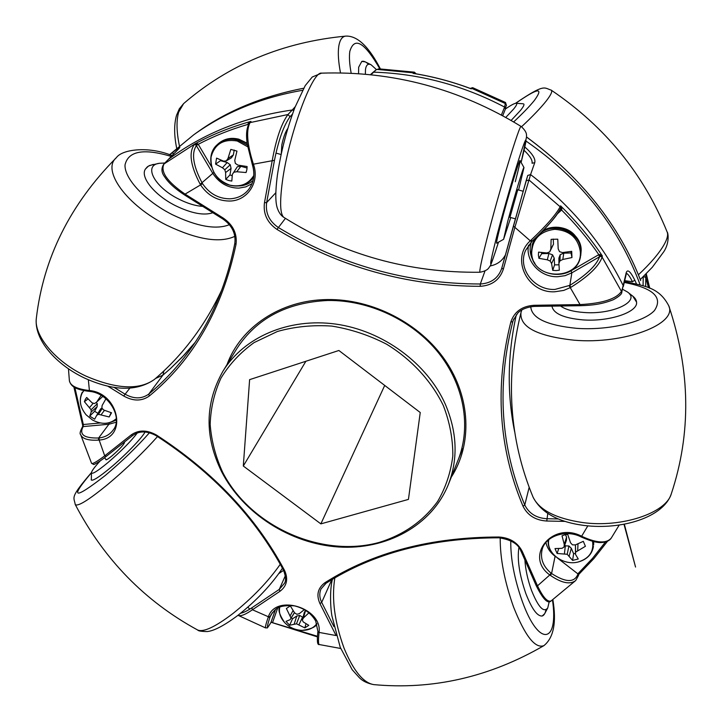 <?xml version="1.0" encoding="UTF-8"?>
<svg xmlns="http://www.w3.org/2000/svg" width="722" height="722" viewBox="0 0 722 722"><rect width="100%" height="100%" fill="white"/><g stroke="black" fill="none" stroke-linecap="round" stroke-linejoin="round"><path stroke-width="1.08" d="M222.665 472.269C250.227 526.284 321.037 558.241 378.879 542.511C403.553 534.939 423.146 521.248 437.649 501.438C445.754 487.531 450.808 472.359 452.82 455.916C452.947 439.084 449.779 422.298 443.326 405.547C431.404 380.972 411.585 359.466 386.532 344.159C369.077 335.188 350.847 329.169 331.831 326.091C312.852 324.819 294.72 326.615 277.447 331.47L254.108 342.58C240.408 352.444 229.352 364.294 220.959 378.129C214.281 392.768 210.68 408.219 210.165 424.464C211.42 440.808 215.589 456.746 222.665 472.269M445.321 404.212C457.207 432.225 458.226 458.975 448.371 484.48C431.801 525.661 386.333 550.209 338.329 546.969C290.262 543.693 243.233 513.577 221.699 471.872C204.479 436.801 204.886 403.264 222.917 371.261C243.783 337.183 288.71 317.527 335.829 324.097C382.922 330.667 427.144 363.256 445.321 404.212M249.613 379.646L243.305 466.024L320.857 523.874L408.435 499.398L420.24 412.524L338.88 350.486L249.613 379.646M384.709 385.431L320.857 523.874M305.884 361.262L243.305 466.024M283.584 570.344L278.836 573.566L283.584 570.344M514.669 431.81C506.925 393.914 507.476 354.899 516.311 314.774C507.476 354.899 506.925 393.914 514.669 431.81M524.867 147.008C532.439 153.714 535.724 158.93 534.74 162.667L530.571 174.589C571.129 205.671 601.995 242.673 623.176 285.578L626.236 272.645C627.571 268.9 630.432 271.418 634.828 280.19L636.452 283.845M505.445 254.875C502.232 260.931 497.106 264.631 490.085 265.967C497.115 264.622 502.232 260.931 505.445 254.875M169.878 154.833L172.72 152.378C179.471 146.936 181.412 145.808 178.569 148.994L168.298 159.481C203.36 133.353 244.686 116.856 292.275 109.988L295.19 106.739M195.066 342.436L184.236 354.935L170.275 368.734L162.901 375.151L155.546 378.472L162.901 375.151L170.302 368.716L182.016 357.3L195.066 342.445M526.076 141.106C579.224 178.063 616.66 224.434 638.392 280.208L640.116 284.82M169.544 154.716L193.695 134.824C225.038 112.316 261.328 97.479 302.545 90.304M640.685 280.605L638.483 274.983C616.642 221.952 579.342 175.978 526.564 137.054M501.393 114.997L504.597 107.073L505.364 109.112L502.72 115.71M505.969 106.36L505.409 108.995L504.606 107.073C462.992 85.25 419.401 73.617 373.825 72.182C419.401 73.617 462.992 85.25 504.597 107.073L505.517 102.497L472.639 87.66L471.249 88.86L470.582 88.553C452.035 81.613 433.119 76.577 413.823 73.454L413.083 73.382L414.374 72.164L378.879 68.834L376.144 69.772L370.991 74.736M303.664 88.255C262.438 96.279 227.042 110.899 197.476 132.108L193.695 134.824M643.636 276.364L645.793 277.383L648.473 287.708L645.793 277.383L645.685 286.625M534.74 162.667L532.051 163.253C532.674 160.302 530.029 155.988 524.109 150.32M634.828 280.19L632.436 281.733C630.107 276.923 628.113 274.116 626.443 273.322M172.72 152.378L173.262 154.391M626.236 272.645L626.38 273.169M526.564 136.981C581.318 177.468 619.341 225.309 640.658 280.506L640.613 280.416M549.234 601.597L547.745 607.96L544.677 613.7L542.195 616.001C537.312 616.453 531.861 608.989 525.851 593.592C519.389 574.712 517.069 559.415 518.892 547.7C517.069 559.415 519.389 574.712 525.851 593.592C531.861 608.989 537.312 616.453 542.195 616.001L542.195 616.001C543.982 615.451 545.236 613.384 545.949 609.81M547.745 607.96C543.693 613.014 538.287 607.166 531.518 590.416C527.737 579.856 525.535 569.775 524.912 560.173M373.825 72.182L372.814 72.525L376.144 69.772M645.874 274.134L645.793 277.383L643.23 276.571M378.879 68.843L377.146 69.429L413.462 72.832L414.618 73.59M226.997 364.619C240.688 327.12 280.569 300.045 327.093 299.567C372.453 298.764 420.014 323.33 445.456 360.666C470.888 398.057 472.332 444.301 451.286 477.161M458.127 459.986C471.358 426.774 464.273 385.007 438.281 352.553C412.226 320.18 368.915 299.81 327.68 300.487C286.652 302.464 256.328 318.564 236.717 348.807L236.663 348.879M287.834 128.39C285.38 131.909 283.367 137.451 281.797 145.023L281.309 153.642M503.342 269.18L501.808 268.061L526.121 180.807L528.982 179.968L514.948 227.123L503.342 269.18C499.759 279.829 492.034 285.551 480.166 286.318C406.874 286.065 339.15 267.095 276.977 229.406C267.221 222.674 263.052 213.766 264.478 202.674L272.284 160.347C276.129 138.994 281.345 123.715 287.952 114.527L292.275 109.988C244.686 116.856 203.36 133.353 168.298 159.481L164.029 163.903C160.158 171.655 167.17 181.727 185.067 194.119L223.342 218.134C233.098 224.903 237.312 233.666 236.004 244.442C222.286 309.16 193.397 359.682 149.328 395.99C141.783 401.351 133.245 401.351 123.706 395.99L107.84 386.189M565.164 521.401L546.762 521.022C535.534 520.327 527.62 515.391 523.017 506.23C498.649 448.191 494.597 386.775 510.842 321.958C514.371 311.633 522.15 306.074 534.163 305.289L580.407 304.576C603.032 303.312 616.805 298.773 621.723 290.966L623.176 285.578C601.995 242.673 571.129 205.671 530.571 174.589L528.982 179.968L560.164 206.79L560.579 205.842L561.878 209.01L561.581 210.012L560.281 209.254M602.338 255.931L602.121 257.104C599.007 266.165 588.547 276.273 570.741 287.419L563.783 290.406L554.839 291.769C527.511 293.457 510.273 258.521 530.291 240.832L530.914 240.255C546.157 225.878 555.904 214.723 560.164 206.79L560.624 208.459L560.579 205.842C576.436 221.365 590.361 238.061 602.338 255.931L599.567 256.752L598.709 254.713L599.847 254.541L602.338 255.931M89.122 391.18L88.815 391.315C75.115 389.519 70.918 386.225 69.384 380.765L69.384 380.765C70.35 385.71 76.667 388.923 88.337 390.412L89.068 390.494C119.229 392.867 127.875 438.317 99.14 440.05L98.445 440.113C88.292 440.691 82.353 438.841 80.629 434.572L91.568 463.307C92.461 464.21 96.847 461.719 104.726 455.835L131.196 434.924C138.597 429.734 147.044 429.789 156.521 435.077C213.423 472.017 256.093 517.123 284.54 570.398C288.439 579.08 286.896 586.056 279.91 591.336L252.429 609.756C245.57 614.539 240.832 616.417 238.224 615.406L265.624 627.941C265.046 627.535 265.895 623.998 268.187 617.319L268.394 616.768C275.75 593.547 322.553 607.87 319.07 632.409L319.016 633.004C318.24 640.297 318.321 644.141 319.268 644.538L340.703 648.482M240.661 613.204C243.513 612.689 247.231 610.893 251.825 607.825L252.429 609.756L268.394 616.768L270.218 616.507L271.039 614.72C275.353 609.666 276.67 604.72 294.269 605.821C304.007 608.141 311.146 613.204 315.695 621.028L317.906 631.38L319.07 632.409L336.1 635.559L319.954 603.601C316.119 595.036 317.779 588.069 324.918 582.708C372.85 552.339 430.853 537.114 498.929 537.015C509.967 537.755 517.764 542.601 522.34 551.581L537.502 585.831C543.052 597.392 547.601 602.419 551.13 600.912C547.89 604.224 542.908 599.116 536.166 585.569L536.139 585.316M526.139 180.78L527.737 175.437L530.571 174.589M623.176 285.578L621.822 292.058L602.121 257.104L600.542 256.31L599.847 254.541M179.48 147.929L168.298 159.481M292.275 109.988L293.764 110.502M168.136 159.625L163.867 164.047L195.157 143.75L197.485 143.705L198.243 144.301L196.339 145.573L195.157 143.75C212.503 134.382 231.103 126.928 250.958 121.395L250.263 122.244C245.958 129.879 246.951 143.687 253.242 163.668L253.53 164.49C259.902 182.26 247.384 200.96 229.65 201.041C217.548 200.951 207.882 195.608 200.644 185.012L200.202 184.272C190.59 166.006 188.595 152.811 194.209 144.689L195.852 144.788L197.485 143.705M292.446 114.148L290.027 116.72C283.719 125.502 278.53 140.032 274.468 160.311L252.384 164.381M270.218 616.507L270.028 617.003C266.328 628.167 266.626 629.999 270.921 622.481L272.699 622.202L271.427 622.4L317.418 636.876M251.978 183.731L245.823 186.872L238.883 188.126C227.809 188.036 219.082 183.072 212.71 173.244L196.366 145.627C191.231 153.452 193.171 165.934 202.187 183.054L202.584 183.713C209.398 193.704 218.504 198.73 229.903 198.821C237.673 198.415 243.928 195.31 248.657 189.489C253.954 182.296 255.227 173.993 252.456 164.607M116.152 422.235L108.887 424.247L83.183 426.585C78.897 434.545 84.05 438.353 98.634 437.992L99.248 437.938C105.195 437.171 109.789 434.59 113.047 430.186C123.218 418.363 109.121 392.876 89.492 391.396L88.337 390.412M557.366 557.971L578.701 574.495M545.922 542.502C547.123 547.917 550.173 552.501 555.083 556.265L556.093 557.014M551.13 600.912L575.732 580.506C570.19 584.838 561.761 583.141 550.426 575.416L549.812 574.956C523.865 556.545 552.249 520.833 581.643 536.238L581.048 536.879C565.29 528.784 544.596 536.744 542.014 550.101C540.2 558.873 543.206 566.535 551.03 573.097L551.581 573.512C565.741 582.663 574.532 582.862 577.943 574.098L578.078 573.494M531.69 241.572L525.634 250.335C517.214 268.223 534.072 290.506 554.911 289.441L569.857 285.352C586.517 274.911 596.426 265.38 599.567 256.752L571.851 272.835L571.021 270.795L598.709 254.713M560.064 209.407C555.886 216.988 546.644 227.502 532.367 240.94L530.914 240.255M587.816 525.86L581.643 536.238L582.374 536.599C596.805 543.161 606.426 543.675 611.227 538.125L619.205 525.056M80.629 434.572L80.62 434.572C79.537 433.868 80.16 431.287 82.479 426.837L83.247 424.527L83.138 426.585L82.66 426.648L82.75 424.888M274.468 160.311L266.644 202.593C265.281 212.864 269.144 221.14 278.232 227.43C339.99 264.902 407.352 283.764 480.311 283.999C491.095 283.34 498.216 278.178 501.682 268.521M114.031 387.362L124.951 394.104C133.778 399.095 141.711 399.095 148.75 394.113C163.542 381.839 176.809 367.733 188.532 351.804C210.824 321.561 226.194 285.822 234.614 244.587M251.825 607.825L279.279 589.387L284.459 583.286C286.147 580.903 285.849 576.58 283.556 570.299L284.54 570.398M325.875 583.25L321.037 588.935C319.187 593.195 319.413 597.681 321.696 602.383L333.943 626.642M513.279 320.162L512.782 321.741C496.574 386.117 500.563 447.198 524.768 504.994C529.009 513.495 536.365 518.071 546.843 518.721L558.404 518.956M501.682 268.512L513.387 226.04L530.291 240.832L531.807 241.464M525.634 250.335L532.322 241.004C541.283 232.502 547.411 226.248 550.696 222.241C554.911 217.593 558.187 213.098 560.516 208.748L561.878 209.01M248.485 124.292L247.98 124.392L248.197 123.39L250.958 121.395L249.496 122.731L287.952 114.527L290.027 116.72M248.422 124.41L247.98 124.392C230.399 129.5 213.82 136.133 198.243 144.301L196.339 145.573M74.862 387.533L83.337 424.518L83.138 426.585M265.624 627.941C268.214 626.949 265.552 630.866 270.867 622.617L275.461 609.576M551.03 573.097L549.812 574.956L537.502 585.831L536.166 585.569L520.986 551.103M569.18 285.731L580.614 305.568M184.877 194.976L185.067 194.119L202.584 183.713M132.686 435.492L106.314 456.313L104.726 455.835L99.14 440.05L99.248 437.938M599.621 256.725L598.818 254.649C587.952 238.838 575.542 223.955 561.581 210.012L557.519 213.712M560.263 209.299L561.49 210.102M248.928 123.525L248.197 123.39M317.454 636.281L272.14 622.563M376.406 69.565L371.09 64.763C368.021 63.337 366.153 64.899 365.485 69.447L365.368 74.195M358.663 67.209L358.554 73.662L358.663 67.209L361.794 61.415L358.663 67.209M371.09 64.763L365.224 61.857L361.794 61.415C363.599 60.81 365.846 61.767 368.536 64.285M100.241 460.871C94.636 466.972 91.703 470.924 91.45 472.729C91.92 474.625 97.289 471.34 107.578 462.883C121.215 451.169 131.106 441.205 137.261 432.974M91.18 479.507L91.333 480.058C92.985 480.996 99.14 477.071 109.816 468.289C124.563 456.06 142.026 438.01 145.077 431.964C142.026 438.01 124.563 456.06 109.816 468.289C99.14 477.071 92.985 480.996 91.333 480.058L91.45 472.729C69.276 498.902 73.861 499.841 105.213 475.527C122.46 460.925 137.216 446.656 149.472 432.722M105.917 459.309L105.908 459.752C106.495 460.04 108.598 458.678 112.235 455.672C119.87 448.958 123.949 444.553 124.473 442.46L124.031 442.442M164.878 163.001L159.282 163.298C143.136 165.32 154.318 186.989 178.587 199.001C187.44 203.469 195.491 205.932 202.738 206.375M159.282 163.298L149.635 165.473L147.342 166.836L145.357 169.129C140.041 177.215 154.607 195.22 175.383 205.626C191.42 213.414 203.92 215.779 212.864 212.728C203.92 215.779 191.42 213.414 175.383 205.626C154.607 195.22 140.041 177.215 145.357 169.129L148.416 166.096L153.317 164.381M518.586 189.994L523.982 167.549C523.82 165.239 513.631 199.001 507.566 222.006L503.613 239.298L510.752 217.566M523.982 167.549L520.048 160.519C519.506 158.705 507.819 197.232 501.023 223.36C497.711 236.103 496.24 242.727 496.61 243.233L503.613 239.298M517.764 189.769L509.931 217.34M285.289 137.36L283.493 144.274M515.273 181.745C518.775 168.406 520.363 161.331 520.048 160.519C519.506 158.705 507.819 197.232 501.023 223.36C497.711 236.103 496.24 242.727 496.61 243.233L496.61 243.233M622.581 289.26L627.526 292.031L632.779 296.137L636.551 302.13C638.23 312.121 609.151 321.94 582.789 319.882C563.557 318.104 553.278 313.519 551.969 306.128C553.278 313.519 563.557 318.104 582.789 319.882C609.151 321.94 638.23 312.121 636.551 302.13C636.281 299.107 633.961 296.435 629.575 294.098M627.526 292.031C641.01 301.137 612.987 314.801 584.089 312.5C573.232 311.705 565.389 309.548 560.561 306.002M520.526 110.376L511.131 120.439L520.526 110.376C523.315 106.901 524.416 104.789 523.802 104.031C524.416 104.789 523.315 106.901 520.526 110.376M505.4 109.013C510.923 105.177 514.497 103.273 516.113 103.282C517.457 103.436 516.645 105.34 513.694 108.977L505.797 117.415M523.197 103.787L516.113 103.282M558.729 548.612L557.122 553.485L567.212 554.27L572.6 560.425L578.259 558.999L575.479 554.325L575.587 552.149L585.416 546.292L583.304 541.338L575.344 544.92L572.456 544.848L570.524 542.763L567.7 534.343L564.748 534.831L562.023 535.814L564.243 544.37L564.081 546.987L562.059 548.314L554.992 548.576L557.122 553.485M592.554 541.329C593.998 551.536 589.296 558.395 578.439 561.915C563.44 566.219 545.823 552.998 548.819 539.614M564.469 545.877L568.9 545.967L571.319 548.314L573.62 553.702L572.6 560.425M573.62 553.702L575.461 553.386M571.319 548.314L569.207 555.913M568.9 545.967L567.212 554.27M565.353 545.642L564.414 553.756M575.479 554.325L575.452 544.884M565.461 534.668L566.562 537.231L566.436 540.246L564.081 546.987M578.006 543.865L577.681 550.39M575.479 544.875L575.587 552.149M566.562 537.231L564.243 544.37M304.413 609.548L299.314 613.673L296.832 614.278L294.594 612.861L290.307 605.893L286.381 608.493L291.02 618.086L290.118 619.693L285.975 621.38L289.666 625.243L296.489 623.817L304.855 627.878L308.799 625.333L303.267 621.967L302.301 620.027L303.421 617.978L309.007 612.752M284.82 622.743L284.63 622.544C280.271 617.671 278.656 612.527 279.775 607.112M316.814 623.618C313.574 628.095 308.691 630.351 302.175 630.378L302.166 630.378C310.866 629.124 315.785 626.967 316.922 623.916M291.327 617.752L292.5 618.799L289.666 625.243M294.468 612.689L290.118 619.693M294.423 612.626L291.02 618.086M293.042 610.613L290.244 615.713M292.5 618.799L296.787 615.992L299.747 615.469L303.005 617.391M302.301 620.027L304.323 612.482L305.605 610.261M305.966 623.844L304.855 627.878M302.635 617.003L298.908 624.801M299.747 615.469L296.489 623.817M296.787 615.992L294.206 623.988M305.614 610.27L303.421 617.978M101.116 395.358L96.604 402.136L94.528 403.562L92.091 402.849L86.685 397.461L85.295 399.419L84.393 401.676L91.116 409.78L91.189 411.982L89.727 416.143L94.672 419.193L96.685 415.367L98.454 414.302L109.193 416.964L111.531 412.776L103.751 410.033L101.883 408.101L102.109 405.538L105.944 398.779M116.323 418.67C109.699 424.383 101.73 424.816 92.407 419.969L86.135 414.825C80.16 407.533 78.824 400.286 82.146 393.084L83.86 390.584M82.308 392.217L82.2 392.371C78.707 399.78 80.016 407.271 86.135 414.825L92.407 419.969C101.54 424.716 109.518 424.437 116.332 419.148M88.003 398.986L84.393 401.676M102.804 396.405L96.604 402.136M96.197 402.416L97.28 403.715L97.145 406.685L94.618 411.269L97.921 413.336M96.685 415.367L100.674 408.86L101.883 408.047M94.618 411.269L89.727 416.143M97.145 406.685L91.189 411.982M97.28 403.715L91.116 409.78M93.273 403.21L89.546 407.506M111.107 412.668L109.193 416.964M104.464 410.349L101.179 414.672M102.244 408.499L98.454 414.302M246.879 169.625L247.105 166.538L237.908 165.103L235.327 163.38L234.767 160.338L236.951 151.097L230.814 149.409L227.99 158.47L226.284 160.889L223.585 161.15L216.573 158.109L215.589 164.111L222.466 167.793L224.786 169.76L225.616 172.531L225.733 179.39L228.721 180.527L231.807 181.078L232.358 174.399L233.802 172.251L236.762 171.746L246.049 172.54L246.879 169.625M253.819 175.464C248.404 184.236 240.363 187.449 229.695 185.103C216.537 180.031 210.319 170.672 211.05 157.044C214.642 144.075 223.369 138.732 237.231 140.998L247.646 146.756M246.509 171.213L246.049 172.54M234.208 150.032L233.368 154.914L231.437 157.802L226.284 160.889M220.526 159.95L220.508 160.672L227.177 162.513L230.255 164.778L231.067 168.406L229.957 174.932L232.204 175.735M232.358 174.399L237.33 166.737L240.877 166.304L247.077 168.009M220.508 160.672L215.589 164.111M233.368 154.914L227.99 158.47M229.957 174.932L225.733 179.39M231.067 168.406L225.616 172.531M230.255 164.778L224.786 169.76M227.177 162.513L222.466 167.793M240.877 166.304L236.762 171.746M237.33 166.737L233.802 172.251M556.039 270.57L559.324 270.19L558.909 263.386L559.965 260.841L562.817 259.469L571.968 257.555L571.689 251.328L562.483 252.592L559.514 251.662L558.187 248.837L557.772 239.181L551.121 239.352L550.832 249.018L549.704 251.897L546.942 252.962L538.567 252.131L538.413 255.236L538.91 258.323L547.312 259.821L550.182 261.057L551.59 263.548L552.727 270.335L556.039 270.57M541.473 252.529L541.681 253.675L548.9 253.503L552.556 254.812L554.216 258.133L554.568 264.884L558.99 264.821M580.335 251.689C582.6 280.93 532.159 281.842 531.69 252.862C532.403 239.09 540.092 231.239 554.749 229.316C569.622 230.408 578.151 237.863 580.335 251.689M558.909 263.386L558.918 258.025L560.236 254.631L563.774 253.151L571.039 252.971L571.968 257.555M571.039 252.971L571.138 251.427M563.774 253.151L562.817 259.469M560.236 254.631L559.965 260.841M554.568 264.884L552.727 270.335M553.232 239.027L553.503 244.189L549.704 251.897M541.681 253.675L538.91 258.323M553.503 244.189L550.832 249.018M554.216 258.133L551.59 263.548M552.556 254.812L550.182 261.057M548.9 253.503L547.312 259.821M163.93 370.9L162.901 375.151L148.75 394.113L149.328 395.99M632.436 281.733L624.692 280.668M643.076 285.731L643.221 276.761M334.846 577.862C331.479 598.601 334.557 622.057 344.078 648.23C353.365 670.648 363.229 682.777 373.689 684.609C432.785 690.088 489.516 677.101 543.874 645.658C535.192 648.861 525.093 636.001 513.577 607.067C504.57 581.643 500.102 558.566 500.193 537.845M510.77 540.769C510.508 558.657 514.353 578.873 522.304 601.408C539.018 647.977 558.891 643.482 552.465 599.937M505.517 102.497L506.483 105.602L505.689 103.688L471.701 88.319L470.284 88.445M471.249 88.86C452.252 81.694 432.866 76.532 413.083 73.382M649.665 288.213L646.154 273.855M238.639 185.96L239.126 185.951C244.487 185.698 249.126 183.884 253.034 180.509M570.741 287.419L569.857 285.352L571.851 272.835L565.091 275.66L557.754 276.725C540.453 277.528 525.237 261.238 528.531 245.236M568.819 271.941L571.021 270.795M547.79 513.477L546.762 521.022M331.786 579.676L321.696 602.383L319.954 603.601M88.346 379.781L89.492 391.396M285.37 575.651L279.279 589.387L279.91 591.336M129.807 388.201L123.706 395.99M275.813 192.738L266.644 202.593L264.478 202.674M277.663 608.132L272.699 622.202M272.365 612.671L270.028 617.003L268.187 617.319M198.306 144.409L211.492 166.71M213.829 172.468L200.202 184.272M83.337 424.518L100.295 422.975M112.966 421.413L116.332 420.023M109.157 422.821L108.887 424.247L98.634 437.992L98.445 440.113M578.123 573.53L592.509 558.386L605.487 541.951M555.083 556.265L551.581 573.512L550.426 575.416M531.166 242.114C529.009 249.722 530.273 256.833 534.957 263.458M484.976 271.003L480.311 283.999L480.166 286.318M285.425 218.36L276.977 229.406M529.163 487.341L524.768 504.994L523.017 506.23M513.712 319.07L512.782 321.741L510.842 321.958M577.943 574.098L578.502 575.461L578.746 574.405M582.374 536.599L581.724 537.204C590.795 541.148 597.347 542.917 601.399 542.502C606.074 542.303 609.35 540.85 611.227 538.125M252.131 163.65L253.242 163.668M319.016 633.004L317.933 631.236M319.268 644.538C317.355 645.188 316.886 640.974 317.851 631.903L317.888 631.768M324.918 582.708L326.308 582.97M498.929 537.015L499.146 537.809C511.438 539.758 518.73 544.271 521.013 551.355L522.34 551.581M534.163 305.289L534.451 306.272M234.858 243.368L236.004 244.442M223.089 218.956L223.342 218.134M188.695 351.569L188.532 351.804C211.041 321.254 226.464 285.154 234.794 243.504C236.04 233.63 232.087 225.481 222.945 219.055L184.715 195.066C175.229 188.911 168.569 182.883 164.733 176.962C161.34 172.585 161.051 168.28 163.867 164.047L163.641 164.354M283.584 569.947L283.556 570.299C255.137 517.187 212.683 472.323 156.187 435.7L156.521 435.077M156.367 435.483L156.187 435.7C147.171 430.79 139.373 430.7 132.785 435.429L131.196 434.924M132.866 435.348L106.314 456.313C101.631 460.338 93.472 465.284 93.553 464.417L91.568 463.307M340.504 72.913C338.356 61.704 337.797 52.778 338.808 46.127C339.872 39.782 342.219 36.434 345.847 36.1C282.907 42.075 228.829 64.565 183.623 103.589L178.686 112.091C176.258 120.538 176.502 131.81 179.417 145.925M379.862 68.87C364.393 42.075 354.376 36.253 349.809 51.415C349.042 56.894 349.493 64.168 351.181 73.247M157.531 436.548C143.362 452.459 126.801 468.397 107.849 484.372C88.472 500.211 77.606 506.916 75.232 504.498C104.04 559.46 144.869 601.309 197.738 630.053C203.514 632.4 215.147 626.976 232.619 613.772C252.149 598.204 268.043 581.706 280.289 564.261M36.335 318.276C33.781 335.829 55.865 362.119 85.828 376.045C116.341 389.176 139.184 390.322 154.373 379.474C136.837 391.622 113.544 391.143 84.483 378.03C55.756 364.402 33.916 339.575 36.335 318.276C43.428 257.998 70.088 204.479 116.305 157.721C122.253 149.129 148.858 146.015 172.089 155.591M234.84 236.329C219.795 243.35 197.151 239.686 166.917 225.327C126.729 205.472 101.342 170.157 116.305 157.721M171.258 156.439C143.678 148.163 128.263 150.979 125.023 164.887C124.193 178.514 144.96 200.77 172.007 214.524C197.106 226.573 216.23 229.957 229.379 224.686M321.57 73.148C312.283 70.756 288.376 135.971 282.419 181.43C279.622 202.503 280.118 214.488 283.927 217.412C281.138 215.743 278.963 212.737 277.401 208.369C275.876 203.893 274.784 195.725 277.365 175.338C280.822 152.297 286.661 129.698 294.883 107.524L305.207 85.647L312.265 77.001L321.57 73.148C392.732 70.837 459.273 88.616 521.194 126.494C527.665 132.478 526.302 135.14 526.573 136.702L521.122 162.423C527.394 137.36 527.638 133.128 521.853 149.707C515.914 167.36 504.362 207.088 497.187 234.569C488.09 270.669 488.523 273.205 498.496 242.177C493.243 258.584 490.346 266.671 489.814 266.427C488.776 267.6 488.559 270.488 480.013 272.248C479.11 271.707 481.493 260.308 487.151 238.034C498.974 191.547 520.219 122.198 521.194 126.494M668.771 305.821C677.75 324.097 624.142 344.511 574.198 340.206C537.177 336.226 519.443 326.994 520.986 312.5C505.075 377.615 509.1 439.147 533.053 497.115C539.352 510.057 555.886 518.54 582.654 522.557C621.633 527.981 666.036 513.134 671.307 493.803C691.351 433.426 690.512 370.765 668.771 305.821C659.123 287.284 644.89 286.029 624.485 281.562M530.76 306.706C531.591 318.194 546.96 325.414 576.869 328.357C608.141 330.568 643.708 322.274 654.439 310.55C663.301 297.383 653.248 288.024 624.268 282.455M638.419 274.793C650.459 263.467 658.987 253.476 663.996 244.83C667.2 239.135 668.274 234.93 667.227 232.204C643.681 173.885 605 126.512 551.166 90.106C552.7 91.207 551.003 94.889 546.094 101.17C540.625 108.038 532.448 116.558 521.573 126.738M513.667 121.928C522.791 113.39 529.686 106.233 534.37 100.457C544.171 86.857 537.962 87.804 515.725 103.3M593.701 541.617L593.628 545.011L593.71 541.617M593.34 541.527L593.628 545.011M253.684 176.962L251.617 179.57C245.724 185.419 238.45 187.305 229.813 185.211C211.961 181.023 204.173 155.582 217.376 144.562C223.08 139.635 229.885 138.137 237.782 140.068L247.375 145.05M217.376 144.562L218.215 143.786C223.91 138.868 230.706 137.37 238.594 139.301L247.15 143.488M253.648 177.269L252.393 178.749L253.648 177.278M540.525 233.134C555.2 221.257 581.057 232.728 580.984 251.103L580.723 255.651L581.201 250.038C579.035 238.72 573.656 231.627 565.064 228.775C557.267 226.176 549.884 226.816 542.908 230.706M542.691 230.923C557.718 221.013 581.219 232.728 581.201 250.119L580.723 255.651M531.347 252.303L532.276 244.605L534.822 238.675M580.515 256.635C576.165 282.825 531.509 278.863 531.329 252.429L532.276 244.605L535.868 237.691M448.371 484.48L462.585 448.768M222.917 371.261L236.717 348.807M372.769 72.57L370.422 74.673M303.673 88.237C262.483 96.243 227.06 110.881 197.422 132.144M623.303 286.562L626.344 273.656M543.874 645.658C553.657 637.806 556.653 622.463 552.862 599.639M373.689 684.609C367.399 683.382 362.625 681.081 359.366 677.705L352.146 669.673L340.243 647.318L331.93 615.956C330.36 607.401 329.701 589.396 332.445 579.279M646.262 273.746L649.755 288.258M416.17 73.843L414.374 72.164M470.221 88.418L472.639 87.66M69.384 380.756L68.464 368.816M513.387 226.04L527.737 175.437M575.732 580.506L578.502 575.461M581.048 536.879L581.724 537.204M578.737 574.459L593.917 558.539L607.554 541.211M248.657 189.489C253.945 182.386 255.164 174.065 252.321 164.526L247.249 144.201C246.599 139.364 245.336 129.698 249.496 122.731M82.768 425.709L73.87 386.947M321.037 588.935L326.127 583.177C373.572 553.07 431.242 537.944 499.146 537.809M513.207 320.369L517.683 313.213C518.486 312.265 522.899 307.401 534.37 306.399L580.56 305.695C592.23 305.352 602.112 304.215 613.384 299.684C619.259 296.417 622.075 293.872 621.822 292.058M623.988 524.253L635.55 567.059L624.34 524.19M176.691 148.254C174.047 135.375 173.984 124.41 176.511 115.358L179.318 108.823L183.623 103.589M380.377 68.888C368.852 46.569 357.345 35.64 345.847 36.1M197.738 630.053C198.189 630.956 201.294 631.461 207.034 631.56C211.582 631.199 220.363 628.492 238.089 615.234C256.689 600.424 271.472 584.757 282.455 568.223M75.232 504.498C74.005 496.718 69.321 498.379 91.468 472.558M104.446 457.775L106.36 459.77M247.854 607.157L249.758 609.151M123.976 442.378L124.473 442.902M221.862 289.739C205.165 325.414 182.666 355.332 154.373 379.474M480.013 272.248C408.67 273.015 343.311 254.74 283.927 217.412M523.116 191.231L517.584 189.724M515.373 218.829L509.759 217.286M281.12 154.508L275.966 153.1M671.307 493.803C663.509 517.457 621.624 530.174 584.134 525.454C558.097 522.069 541.067 512.62 533.053 497.115M521.835 309.928L520.986 312.5M640.297 279.558L652.327 267.239L663.843 251.653C670.296 241.68 667.66 231.591 667.227 232.204M551.166 90.106C543.892 87.967 545.155 83.093 515.49 103.336M548.305 540.056C546.328 553.377 563.593 566.147 578.502 561.915C587.112 559.369 592.103 554.189 593.448 546.373M279.477 607.238C278.006 610.126 279.721 615.234 284.63 622.544L284.829 622.761C289.612 627.608 295.388 630.144 302.175 630.378M251.617 179.57L252.393 178.749M247.114 143.182L238.847 139.193C230.85 137.261 223.973 138.786 218.215 143.786M532.574 243.639L534.794 238.702"/></g></svg>

